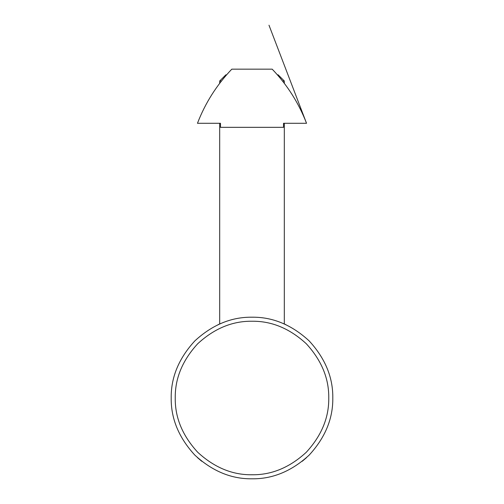 <?xml version="1.0" encoding="UTF-8"?>
<svg xmlns="http://www.w3.org/2000/svg" width="504" height="504" viewBox="0 0 504 504"><rect width="100%" height="100%" fill="white"/><g stroke="black" fill="none" stroke-linecap="round" stroke-linejoin="round"><path stroke-width="0.76" d="M252 478.8C272.62 479.077 291.665 471.19 309.135 455.137C325.187 437.667 333.075 418.622 332.798 398.002C333.075 377.383 325.187 358.338 309.135 340.874C291.665 324.815 272.62 316.928 252 317.205C231.38 316.928 212.335 324.815 194.865 340.874C178.813 358.338 170.925 377.383 171.203 398.002C170.925 418.622 178.813 437.667 194.865 455.137C212.335 471.19 231.38 479.077 252 478.8M302.243 461.28L306.539 457.619M197.461 457.619L201.757 461.28M285.932 324.677L283.349 323.536M220.683 323.524L218.068 324.677M252 474.762C232.413 475.026 214.32 467.529 197.726 452.277C182.473 435.683 174.982 417.596 175.241 398.002C174.982 378.416 182.473 360.322 197.726 343.728C214.32 328.476 232.413 320.985 252 321.243C271.587 320.985 289.68 328.476 306.274 343.728C321.527 360.322 329.017 378.416 328.759 398.002C329.017 417.596 321.527 435.683 306.274 452.277C289.68 467.529 271.587 475.026 252 474.762M226.624 74.819L225.874 74.819L219.681 81.012L221.483 81.012M282.517 81.012L284.319 81.012L284.319 83.343M284.319 81.012L278.126 74.819L277.376 74.819M231.802 69.161C223.146 78.656 223.146 78.656 231.802 69.161L272.198 69.161C287.255 84.918 298.702 102.961 306.539 123.291L283.513 123.291L283.513 127.336L220.487 127.336L220.487 123.291L197.461 123.291C205.298 102.961 216.745 84.918 231.802 69.161M268.985 25.2L306.539 123.291M219.681 81.012L219.681 83.343M219.681 123.291L219.681 323.952M284.319 123.291L284.319 323.952"/></g></svg>

